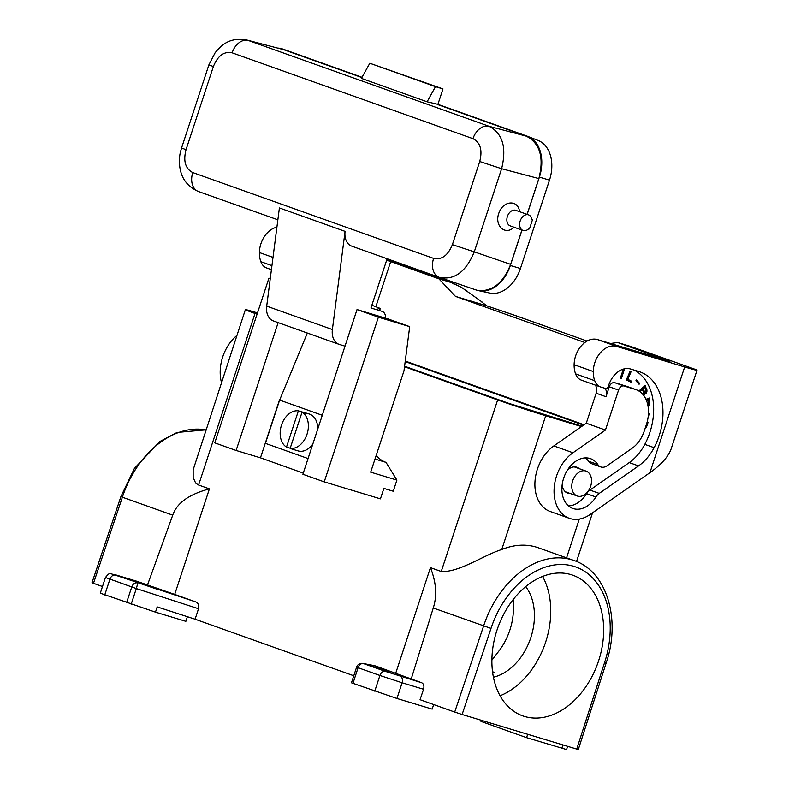 <?xml version="1.0" encoding="UTF-8"?>
<svg xmlns="http://www.w3.org/2000/svg" width="789" height="789" viewBox="0 0 789 789"><rect width="100%" height="100%" fill="white"/><g stroke="black" fill="none" stroke-linecap="round" stroke-linejoin="round"><path stroke-width="1.18" d="M270.272 278.576L268.921 278.172L214.766 442.866L236.118 450.47L278.142 322.632M439.207 277.314L351.815 246.168A16.52 11.736 -70.4 0 1 351.726 246.138A16.52 11.736 -70.4 0 1 345.079 231.364L332.386 329.546A16.52 11.736 109.6 0 0 339.033 344.329A16.52 11.736 109.6 0 0 339.418 344.458L345.01 346.144M345.079 231.364L279.395 207.951L266.702 306.142A16.52 11.736 109.6 0 0 273.349 320.926L339.033 344.329M279.533 400.378L280.637 397.656M303.272 473.084L260.469 457.827L279.375 400.319M376.156 455.509A44.046 30.968 -73.2 0 0 386.018 462.374L396.906 480.087L393.247 491.231L383.878 488.401L380.436 498.855L324.23 481.872L302.887 474.268L357.032 309.574L378.385 317.178L324.23 481.872M270.262 278.645L268.921 278.172M260.469 457.827L236.118 450.47M187.387 616.712L185.869 621.337L155.463 612.156L157.179 606.919L195.09 619.207L198.532 608.753C199.301 605.488 198.394 603.22 195.79 601.938L174.704 594.423L209.41 488.874L198.197 484.87L195.692 483.115L193.167 477.611L193.157 469.79L245.369 309.653A35.781 0.878 18.2 0 0 255.005 313.47L198.601 485.018M195.09 619.207L353.778 675.759M374.647 665.679L421.651 682.741L385.387 671.39L363.561 663.618L374.647 665.679L362.851 663.431A5.503 5.503 0 0 0 356.618 667.119L351.46 682.81L396.946 698.472L432.165 709.114L433.664 704.557M395.743 673.195L430.439 567.646L441.248 571.492C459.05 572.646 484.14 554.864 501.745 549.529A88.91 63.179 -70.4 0 1 538.394 547.803L573.978 560.486A88.91 63.179 -70.4 0 0 483.618 625.953L454.711 712.053L462.107 714.489L578.298 749.54L606.12 663.115C621.18 619.858 607.017 571.325 573.978 560.486M581.503 426.563L545.722 415.754A35.781 0.878 -161.8 0 1 497.652 399.944L404.51 366.747M257.066 314.2L255.005 313.47M136.783 581.246L174.704 594.423M102.481 586.533L93.477 583.327L122.374 497.218L172.732 515.158L147.474 585.043M156.814 589.127L136.832 582.331L156.814 589.127M155.463 612.156L100.292 593.19L105.45 577.499L136.31 588.584L198.532 608.753M205.84 429.867L177.032 432.451L159.802 441.544L134.386 468.449L120.895 496.636L91.988 582.736L93.477 583.327M421.651 682.741C423.762 683.846 424.393 686.026 423.545 689.261L420.044 699.705L454.711 712.053M390.338 672.346L370.357 665.551L390.338 672.346M404.579 366.214L508.866 403.376L582.045 426.188M583.535 425.143L405.181 361.579M405.25 361.046L584.067 424.768M257.49 312.937L255.646 312.375A35.781 0.878 18.2 0 0 245.369 309.653M513.235 599.482L513.461 608.467A52.853 37.556 -70.4 0 1 509.862 630.076A52.853 37.556 -70.4 0 1 499.881 649.761L491.882 660.196M600.311 386.876L581.148 380.051A16.52 11.736 -70.4 0 1 575.566 373.858A24.775 17.605 -70.4 0 1 574.116 364.705A22.023 15.652 -70.4 0 1 597.48 339.576L669.95 361.313L617.609 342.495L630.727 346.46L695.76 369.538A42.941 1.045 -161.8 0 1 697.012 370.238A42.941 1.045 -161.8 0 1 684.674 366.964L616.633 346.401A22.023 15.652 109.6 0 0 593.279 371.53A24.775 17.605 109.6 0 0 594.719 380.683A16.52 11.736 109.6 0 0 600.311 386.876L605.558 388.464A2.752 1.953 109.6 0 0 608.289 386.413L608.635 385.367A22.023 15.652 -70.4 0 1 630.5 368.986L638.705 371.461A55.605 39.509 -70.4 0 1 640.007 371.895A55.605 39.509 -70.4 0 1 654.111 447.679A44.046 31.294 -70.4 0 1 638.548 465.904L599.245 493.401A11.007 7.821 109.6 0 0 595.902 497.001A26.422 18.778 -70.4 0 1 572.804 508.451A26.422 18.778 -70.4 0 1 563.977 477.256A26.422 18.778 -70.4 0 1 590.537 458.665A26.422 18.778 -70.4 0 1 597.786 464.504A11.007 7.821 109.6 0 0 600.804 466.94A11.007 7.821 109.6 0 0 607.096 465.766L632.009 448.33A27.526 19.557 109.6 0 0 644.258 431.011L646.438 424.383A30.278 21.52 109.6 0 0 635.993 389.628A30.278 21.52 109.6 0 0 635.283 389.401L624.04 385.999A5.503 3.915 109.6 0 0 618.576 390.101L605.439 430.044L572.972 452.758L553.819 445.933A36.886 26.215 109.6 0 0 534.962 481.892A36.886 26.215 109.6 0 0 550.13 511.469L569.293 518.304A36.886 26.215 -70.4 0 1 554.125 488.716A36.886 26.215 -70.4 0 1 572.972 452.758M500.058 695.77A74.649 53.05 109.6 0 0 545.672 642.039A74.649 53.05 109.6 0 0 542.585 576.453M525.691 586.621A52.853 37.556 -70.4 0 1 530.839 637.551A52.853 37.556 -70.4 0 1 493.411 677.209M496.971 630.184A74.649 53.05 109.6 0 0 522.712 715.86A74.649 53.05 109.6 0 0 598.585 660.896A74.649 53.05 109.6 0 0 572.834 575.22A74.649 53.05 109.6 0 0 496.971 630.184M234.777 633.35L285.845 651.556M567.607 746.364L566.561 749.55L526.588 737.646L480.984 721.393L481.339 720.298M411.217 679.023L433.26 608.003C437.195 595.784 436.248 582.321 430.439 567.646M585.793 471.003A13.216 9.389 -70.4 0 1 586.109 471.112A13.216 9.389 -70.4 0 1 590.586 486.488A13.216 9.389 -70.4 0 1 577.548 496.103A13.216 9.389 -70.4 0 1 577.232 496.005A13.216 9.389 -70.4 0 1 572.755 480.619A13.216 9.389 -70.4 0 1 585.793 471.003M527.693 734.303L526.588 737.646M172.732 515.158C176.874 503.017 189.104 494.249 209.41 488.874M610.479 343.501L617.609 342.495M492.681 672.869L494.042 672.267L492.523 671.725M302.049 412.164L290.145 448.379A19.271 13.551 -73.2 0 0 307.049 434.167A19.271 13.551 -73.2 0 0 302.049 412.164L305.797 413.288A19.271 13.551 -73.2 0 0 303.597 412.312A19.271 13.551 -73.2 0 0 302.148 411.996L298.4 410.862A19.271 13.551 -73.2 0 0 281.505 425.074A19.271 13.551 -73.2 0 0 286.496 447.087L298.4 410.862M291.072 448.665A19.271 13.551 -73.2 0 0 292.443 449.197A19.271 13.551 -73.2 0 0 293.893 449.513L290.145 448.379M371.856 305.235L380.347 308.46L379.519 310.452M290.204 448.201L286.496 447.087M317.76 429.038A19.271 13.551 -73.2 0 0 309.219 414.008L303.597 412.312M377.675 309.791L378.572 307.621M527.151 214.381L539.4 177.121A34.509 24.262 -73.2 0 0 527.841 136.408L538.246 140.511A33.582 23.611 106.8 0 1 549.489 180.139L520.444 268.507A33.582 23.611 106.8 0 1 489.801 293.054L478.864 290.717A34.509 24.262 -73.2 0 0 510.345 265.489L521.993 230.072M386.018 462.374L374.992 459.04M396.906 480.087L370.682 472.157L403.978 370.899L409.698 326.646L378.385 317.178M409.698 326.646L388.346 319.032L357.032 309.574M521.923 230.053L510.651 264.345C503.155 283.192 492.218 291.9 477.838 290.46A34.509 24.262 -73.2 0 0 478.864 290.717M362.033 77.312L282.827 49.086A34.509 24.262 -73.2 0 0 277.896 48.109M527.841 136.408A34.509 24.262 -73.2 0 0 527.299 136.201L437.905 104.345L427.105 101.801L435.479 86.662L442.974 88.93L437.905 104.345M385.555 318.194A8.255 5.868 109.6 0 0 382.172 311.399A8.255 5.868 109.6 0 0 381.975 311.33L370.948 307.996L387.133 258.762M433.605 258.397A16.52 11.736 109.6 0 0 439.305 277.353L439.305 277.353A16.52 11.736 109.6 0 0 439.394 277.383C454.296 280.45 465.924 271.939 474.278 251.859L452.383 244.649C447.974 255.488 441.722 260.074 433.605 258.397L192.772 172.574C185.376 168.728 183.117 161.114 186.017 149.723L213.355 66.582C217.764 55.743 224.027 51.157 232.134 52.833A16.52 11.736 -70.4 0 1 248.239 40.466L489.072 126.289A16.52 11.736 109.6 0 0 472.966 138.667C480.373 142.503 482.621 150.117 479.722 161.508L501.617 168.708L538.848 178.57L527.082 214.352M186.017 149.723L181.569 147.967C180.04 153.52 179.32 155.019 179.478 163.944C180.03 170.286 181.687 184.182 198.463 191.52L277.866 219.815L198.562 191.559A16.52 11.736 -70.4 0 1 198.463 191.52L198.463 191.52A16.52 11.736 -70.4 0 1 192.772 172.574M351.726 246.138L439.394 277.383M514.034 227.242C505.167 235.931 494.151 225.654 498.865 213.099C503.155 200.386 518.195 199.351 519.576 211.679M532.545 219.529L529.449 228.938L528.758 228.731A8.255 5.868 -70.4 0 1 523.038 230.447L510.266 225.891A8.255 5.868 -70.4 0 1 507.505 216.147A8.255 5.868 -70.4 0 1 515.809 210.338L528.581 214.884A8.255 5.868 -70.4 0 1 531.855 219.322L532.545 219.529L531.835 219.263M523.038 230.447A8.255 5.868 -70.4 0 1 520.276 220.693A8.255 5.868 -70.4 0 1 528.581 214.884M437.816 104.612L526.312 136.152L489.072 126.289C502.642 133.39 506.824 147.523 501.617 168.708L474.278 251.859L510.651 264.345M181.569 147.967L208.907 64.816L213.355 66.582M246.73 40.002L283.646 49.677L246.73 40.002C230.023 37.172 222.054 44.401 215.121 52.755L208.907 64.816M517.515 316.281A2.752 1.953 109.6 0 0 517.456 316.251A2.752 1.953 109.6 0 0 517.387 316.231L486.941 305.905L481.773 302.029M482.434 302.266L461.447 287.324L452.255 283.054M467.66 291.309L466.536 290.904M427.105 101.801L361.431 78.397L369.804 63.258L442.974 88.93M369.804 63.258L435.479 86.662M361.895 77.559L283.646 49.677M526.312 136.152C540.011 143.322 544.193 157.465 538.848 178.57M477.838 290.46L475.767 289.869M486.941 305.905L455.47 296.398L584.856 342.505M308.055 458.557L265.41 443.359L279.631 400.092L307.355 333.037M322.277 415.29L279.631 400.092M292.443 449.197L298.064 450.894A19.271 13.551 -73.2 0 0 312.789 444.148M595.192 385.052A8.255 5.868 -70.4 0 1 596.159 393.208L586.286 423.22L553.819 445.933M375.86 306.655L390.673 261.623L438.852 278.793L455.47 296.398M390.673 261.623L386.659 260.222M456.19 284.454L456.959 285.312L451.969 282.758L438.852 278.793M395.378 262.589L390.348 260.705A42.941 1.045 18.2 0 0 386.876 259.542M395.437 262.412L451.969 282.758M697.012 370.238L671.133 448.921C668.391 456.653 661.32 464.573 649.919 472.68L590.369 514.349A36.886 26.215 -70.4 0 1 569.293 518.304M634.228 370.11A55.605 39.509 -70.4 0 1 644.81 444.365A44.046 31.294 -70.4 0 1 629.237 462.591L589.935 490.087L599.245 493.401M568.455 505.917A26.422 18.778 -70.4 0 0 586.602 493.677A11.007 7.821 -70.4 0 1 589.935 490.087M648.055 406.266L649.633 403.583L649.229 398.001L645.984 399.362M635.904 380.752L639.07 384.263L639.652 383.434L636.486 379.913L635.904 380.752M644.869 429.157L646.487 427.017L648.144 422.233L647.158 421.937M648.371 414.975L649.308 414.896L649.485 413.397L648.469 413.485M631.131 382.251L631.585 381.186L627.827 379.292L631.042 371.787L630.056 371.284L626.387 379.874L631.131 382.251M623.221 369.439L620.292 378.335L621.347 378.651L624.267 369.765L623.221 369.439M579.382 468.715A13.768 9.784 109.6 0 0 576.986 467.275A13.768 9.784 109.6 0 0 567.38 470.205M562.153 484.86A13.768 9.784 109.6 0 0 563.957 490.147A13.768 9.784 109.6 0 0 567.745 493.204A13.768 9.784 109.6 0 0 570.506 493.608M643.824 395.644L644.554 393.504L646.211 393.109L647.019 391.107L645.215 385.486L638.853 390.999M585.576 457.876A26.422 18.778 -70.4 0 1 588.486 461.19A11.007 7.821 -70.4 0 0 591.503 463.626L600.804 466.94M604.709 388.208A8.255 5.868 -70.4 0 1 606.001 396.719L596.159 393.208M618.576 390.101L609.276 386.778L606.001 396.719M609.276 386.778A5.503 3.915 -70.4 0 1 614.739 382.685L624.04 385.999M635.993 389.628L626.693 386.314A30.278 21.52 109.6 0 0 625.983 386.087L614.739 382.685M647.591 399.471L647.522 398.711M646.004 399.412L648.479 399.786L648.706 403.307L647.818 405.023M646.516 400.615L648.479 399.786M648.666 405.871L647.937 405.615M649.14 405.132L648.134 404.777M649.446 404.471L648.538 404.146M649.633 403.583L648.706 403.258M649.633 402.518L648.696 402.183M637.788 382.843L635.944 380.692M639.652 383.434L637.828 382.783M646.783 423.437L645.836 426.228M645.688 428.388L645.185 428.2M646.063 427.766L645.402 427.53M646.487 427.017L645.668 426.721M646.872 426.099L646.013 425.794M649.308 414.896L648.4 414.57M629.395 381.383L629.76 380.535L626.752 379.016M627.827 379.292L626.791 378.927M631.585 381.186L629.76 380.535M631.042 371.787L630.007 371.412M621.347 378.651L620.312 378.276M640.481 392.133L640.185 391.383L642.414 389.47L643.686 392.932L644.603 392.192M644.307 387.162L644.041 386.482M641.713 389.224L641.487 388.661M643.686 392.932L643.045 394.648M642.414 389.47L641.082 388.997M640.185 391.383L638.853 390.91M643.134 388.859L644.889 387.369L646.112 390.713L644.81 392.261L643.134 388.859L641.802 388.385M644.889 387.369L643.558 386.886M644.81 392.261L643.311 391.729M644.514 392.074L643.272 391.63M644.258 391.699L643.143 391.305M645.451 393.612L643.676 392.981M645.895 393.386L644.071 392.735M646.211 393.109L644.386 392.458M646.566 392.666L645.313 392.212M646.872 391.817L645.964 391.492M647.019 391.107L646.112 390.782M647 390.249L645.875 389.845M646.862 389.638L645.619 389.194M644.14 395.171L643.193 394.835M644.445 394.322L643.489 393.977M586.286 423.22L605.439 430.044M271.416 269.67L266.435 267.895A16.52 11.736 -70.4 0 1 260.853 261.701A24.775 17.605 -70.4 0 1 259.403 252.549A22.023 15.652 -70.4 0 1 276.909 227.193M221.443 382.409A36.886 26.215 -70.4 0 1 236.878 335.483M332.386 329.546L266.702 306.142M497.652 399.944L441.248 571.492M115.302 574.747A5.503 3.876 106.8 0 1 115.441 574.786A5.503 3.876 106.8 0 1 115.559 574.826L115.372 575.161A5.503 3.915 109.6 0 0 109.898 579.264L104.74 594.945M137.039 581.325L115.559 574.826M115.372 575.161L195.79 601.938M126.565 602.727L131.724 587.036A5.503 3.915 109.6 0 1 137.187 582.943A5.503 0.927 108 0 1 136.31 588.584L131.152 604.266M423.545 689.261L402.104 682.781L396.946 698.472M400.171 676.252A5.503 3.876 -73.2 0 1 402.104 682.781L379.913 675.483L374.755 691.174M385.387 671.39A5.503 3.915 109.6 0 0 379.913 675.483L358.098 667.711L352.939 683.392M362.851 663.431A5.503 5.415 -79.5 0 1 363.561 663.618A5.503 3.915 109.6 0 0 358.098 667.711L356.618 667.119M665.63 360.169L665.798 359.666M576.72 749.126L604.532 662.711A83.407 59.264 -70.4 0 0 573.82 566.324A83.407 59.264 -70.4 0 0 491.005 628.409L462.107 714.489M491.005 628.409L433.26 608.003M604.64 662.523C606.633 663.253 606.603 663.312 604.532 662.711M579.304 519.093L566.561 557.843M545.722 415.754L501.745 549.529M562.912 744.954L561.817 748.288M122.473 497.07C120.411 496.449 120.382 496.498 122.374 497.218A88.91 63.179 -70.4 0 1 205.83 429.897M510.345 265.489L520.444 268.507M539.4 177.121L549.489 180.139M452.383 244.649L479.722 161.508M232.134 52.833L472.966 138.667M517.387 316.231L587.075 341.065L511.597 314.229A2.752 0.73 -71.4 0 1 511.607 314.239L488.716 306.536M616.633 346.401L597.48 339.576M593.279 371.53L574.116 364.705M594.719 380.683L575.566 373.858M684.674 366.964L649.919 472.68M654.111 447.679L644.81 444.365M638.548 465.904L629.237 462.591M586.602 493.677L595.902 497.001M625.983 386.087L635.283 389.401M597.786 464.504L588.486 461.19M271.939 265.656L260.853 261.701M273.004 257.401L259.403 252.549M105.45 577.499C108.271 573.978 110.016 572.715 110.697 573.702L136.911 581.276M586.109 471.112L574.224 466.871M592.539 512.83L576.542 561.482M475.964 289.938L439.591 277.452M452.768 283.596L453.734 283.941M577.232 496.005L565.348 491.764"/></g></svg>
